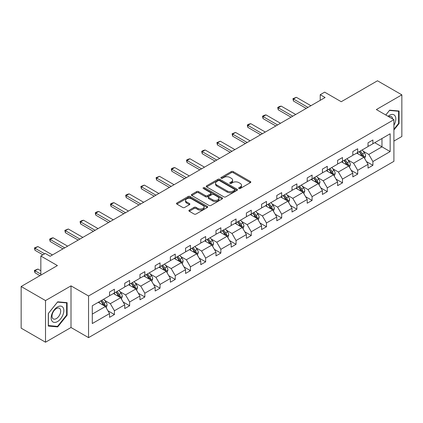 <?xml version="1.0" encoding="UTF-8"?>
<svg xmlns="http://www.w3.org/2000/svg" width="423" height="423" viewBox="0 0 423 423"><rect width="100%" height="100%" fill="white"/><g stroke="black" fill="none" stroke-linecap="round" stroke-linejoin="round"><path stroke-width="0.63" d="M238.916 188.499A0.946 0.545 0 0 0 240.253 188.499L250.421 182.63A1.354 0.783 0 0 0 250.818 182.08A1.354 0.783 0 0 0 250.421 181.53L233.2 171.585A1.354 0.783 0 0 0 231.286 171.585L221.123 177.454A0.946 0.545 0 0 0 220.843 177.84A0.946 0.545 0 0 0 221.123 178.226A0.946 0.545 0 0 0 222.461 178.226L223.778 177.47A4.33 2.501 0 0 1 229.901 177.47L231.333 178.294A4.33 2.501 0 0 1 232.602 180.066A4.33 2.501 0 0 1 231.333 181.832L230.017 182.593A0.946 0.545 0 0 0 229.742 182.979A0.946 0.545 0 0 0 230.017 183.365A0.946 0.545 0 0 0 231.36 183.365L232.671 182.604A4.33 2.501 0 0 1 238.794 182.604L240.232 183.434A4.33 2.501 0 0 1 241.501 185.2A4.33 2.501 0 0 1 240.232 186.966L238.916 187.727A0.946 0.545 0 0 0 238.635 188.113A0.946 0.545 0 0 0 238.916 188.499L238.916 187.727M393.908 141.076L401.85 136.492L401.85 94.847L377.485 80.782L341.229 101.716L324.658 92.151L320.222 94.71L320.222 100.336M45.515 342.218L71.006 327.502L71.006 285.863L45.515 300.579L45.515 342.218L21.15 328.153L21.15 286.508L57.406 265.575L40.841 256.01L40.841 275.14M45.515 300.579L21.15 286.508M189.287 210.141A1.354 0.783 0 0 0 188.891 210.691A1.354 0.783 0 0 0 189.287 211.246L194.12 214.033A1.354 0.783 0 0 0 196.034 214.033L207.323 207.513A1.354 0.783 0 0 0 207.719 206.963A1.354 0.783 0 0 0 207.323 206.408L190.101 196.468A1.354 0.783 0 0 0 188.187 196.468L176.899 202.987A1.354 0.783 0 0 0 176.502 203.537A1.354 0.783 0 0 0 176.899 204.092L182.736 207.46A1.354 0.783 0 0 0 184.645 207.46L189.478 204.669A1.354 0.783 0 0 0 189.874 204.119A1.354 0.783 0 0 0 189.478 203.569L186.585 201.898A3.617 2.089 0 0 1 185.523 200.417A3.617 2.089 0 0 1 187.759 198.487A3.617 2.089 0 0 1 191.704 198.942L203.04 205.488A3.617 2.089 0 0 1 204.098 206.963A3.617 2.089 0 0 1 201.866 208.893A3.617 2.089 0 0 1 197.922 208.439L196.034 207.349A1.354 0.783 0 0 0 194.12 207.349L189.287 210.141L189.287 211.246M40.841 256.01L45.272 253.451L50.147 256.264L325.097 97.523L320.222 94.71M71.006 285.863L88.55 295.989L393.908 119.693L393.908 161.332L88.55 337.633L88.55 295.989M401.85 94.847L376.364 109.562L393.908 119.693M223.873 196.854A1.354 0.783 0 0 0 225.787 196.854L237.076 190.339A1.354 0.783 0 0 0 237.472 189.784A1.354 0.783 0 0 0 237.076 189.234L219.854 179.289A1.354 0.783 0 0 0 217.94 179.289L206.651 185.808A1.354 0.783 0 0 0 206.255 186.363A1.354 0.783 0 0 0 206.651 186.913L223.873 196.854M203.727 188.706A0.946 0.545 0 0 1 204.69 188.838L204.69 187.712L222.197 197.821A1.354 0.783 0 0 1 222.593 198.376A1.354 0.783 0 0 1 222.197 198.926L210.908 205.446A1.354 0.783 0 0 1 208.994 205.446L191.772 195.5L191.772 194.395A1.354 0.783 0 0 0 191.376 194.95A1.354 0.783 0 0 0 191.772 195.5M191.772 194.395L196.605 191.608A1.354 0.783 0 0 1 198.519 191.608L205.504 195.638A1.354 0.783 0 0 0 207.418 195.638L210.622 193.792A1.354 0.783 0 0 0 211.019 193.237A1.354 0.783 0 0 0 210.622 192.687L203.352 188.489A0.946 0.545 0 0 1 203.072 188.103A0.946 0.545 0 0 1 203.659 187.595A0.946 0.545 0 0 1 204.69 187.712M92.299 305.755L109.552 295.793L109.552 292.023L114.427 289.21L114.427 292.98L124.753 287.016L124.753 283.246L129.628 280.433L129.628 284.203L139.96 278.239L139.96 274.469L144.835 271.656L144.835 275.426L155.167 269.462L155.167 265.686L160.037 262.873L160.037 266.643L170.369 260.679L170.369 256.909L175.244 254.096L175.244 257.866L185.575 251.902L185.575 248.132L190.445 245.319L190.445 249.089L200.777 243.125L200.777 239.355L205.652 236.542L205.652 240.312L215.984 234.347L215.984 230.577L220.859 227.764L220.859 231.534L231.191 225.57L231.191 221.8L236.06 218.982L236.06 222.752L246.392 216.788L246.392 213.018L251.267 210.205L251.267 213.975L261.599 208.01L261.599 204.24L266.469 201.427L266.469 205.197L276.801 199.233L276.801 195.463L281.676 192.65L281.676 196.42L292.007 190.456L292.007 186.686L296.877 183.873L296.877 187.643L307.209 181.679L307.209 177.909L312.084 175.09L312.084 178.86L322.416 172.896L322.416 169.126L327.291 166.313L327.291 170.083L337.623 164.119L337.623 160.349L342.493 157.536L342.493 161.306L352.824 155.341L352.824 151.571L357.699 148.759L357.699 152.529L368.031 146.564L368.031 142.794L372.901 139.981L372.901 143.751L390.154 133.79L390.154 151.571L372.901 161.533L372.901 165.303L368.031 168.116L368.031 164.346L357.699 170.31L357.699 174.08L352.824 176.893L352.824 173.123L342.493 179.088L342.493 182.858L337.623 185.671L337.623 181.901L327.291 187.865L327.291 191.635L322.416 194.448L322.416 190.678L312.084 196.642L312.084 200.417L307.209 203.23L307.209 199.46L296.877 205.425L296.877 209.195L292.007 212.008L292.007 208.238L281.676 214.202L281.676 217.972L276.801 220.785L276.801 217.015L266.469 222.979L266.469 226.749L261.599 229.562L261.599 225.792L251.267 231.756L251.267 235.526L246.392 238.339L246.392 234.569L236.06 240.534L236.06 244.304L231.191 247.122L231.191 243.352L220.859 249.316L220.859 253.086L215.984 255.899L215.984 252.129L205.652 258.093L205.652 261.863L200.777 264.676L200.777 260.906L190.445 266.871L190.445 270.641L185.575 273.454L185.575 269.684L175.244 275.648L175.244 279.418L170.369 282.231L170.369 278.461L160.037 284.425L160.037 288.195L155.167 291.013L155.167 287.243L144.835 293.208L144.835 296.978L139.96 299.791L139.96 296.021L129.628 301.985L129.628 305.755L124.753 308.568L124.753 304.798L114.427 310.762L114.427 314.532L109.552 317.345L109.552 313.575L92.299 323.537L92.299 305.755M113.449 293.541L120.661 297.707L110.329 303.672L104.687 300.415M110.329 303.672L114.427 310.762M120.661 297.707L124.753 304.798M109.552 294.894L110.329 295.344L114.427 292.98M128.655 284.764L135.868 288.93L125.536 294.894L119.894 291.637M125.536 294.894L129.628 301.985M135.868 288.93L139.96 296.021M124.753 286.117L125.536 286.567L129.628 284.203M143.857 275.986L151.069 280.153L140.743 286.117L135.101 282.86M140.743 286.117L144.835 293.208M151.069 280.153L155.167 287.243M139.96 277.335L140.743 277.789L144.835 275.426M159.064 267.209L166.276 271.37L155.944 277.34L150.302 274.083M155.944 277.34L160.037 284.425M166.276 271.37L170.369 278.461M155.167 268.557L155.944 269.007L160.037 266.643M174.265 258.432L181.483 262.593L171.151 268.557L165.509 265.3M171.151 268.557L175.244 275.648M181.483 262.593L185.575 269.684M170.369 259.78L171.151 260.23L175.244 257.866M189.472 249.649L196.684 253.816L186.353 259.78L180.711 256.523M186.353 259.78L190.445 266.871M196.684 253.816L200.777 260.906M185.575 251.003L186.353 251.452L190.445 249.089M204.679 240.872L211.891 245.039L201.56 251.003L195.918 247.746M201.56 251.003L205.652 258.093M211.891 245.039L215.984 252.129M200.777 242.226L201.56 242.675L205.652 240.312M219.881 232.095L227.093 236.261L216.761 242.226L211.119 238.969M216.761 242.226L220.859 249.316M227.093 236.261L231.191 243.352M215.984 233.443L216.761 233.898L220.859 231.534M235.088 223.318L242.3 227.479L231.968 233.448L226.326 230.191M231.968 233.448L236.06 240.534M242.3 227.479L246.392 234.569M231.191 224.666L231.968 225.115L236.06 222.752M250.289 214.54L257.501 218.702L247.175 224.666L241.533 221.409M247.175 224.666L251.267 231.756M257.501 218.702L261.599 225.792M246.392 215.889L247.175 216.338L251.267 213.975M265.496 205.758L272.708 209.924L262.376 215.889L256.735 212.632M262.376 215.889L266.469 222.979M272.708 209.924L276.801 217.015M261.599 207.111L262.376 207.561L266.469 205.197M280.703 196.981L287.915 201.147L277.583 207.111L271.941 203.854M277.583 207.111L281.676 214.202M287.915 201.147L292.007 208.238M276.801 198.334L277.583 198.784L281.676 196.42M295.904 188.203L303.117 192.37L292.785 198.334L287.143 195.077M292.785 198.334L296.877 205.425M303.117 192.37L307.209 199.46M292.007 189.552L292.785 190.006L296.877 187.643M311.111 179.426L318.323 183.587L307.992 189.557L302.35 186.3M307.992 189.557L312.084 196.642M318.323 183.587L322.416 190.678M307.209 180.774L307.992 181.224L312.084 178.86M326.313 170.649L333.525 174.81L323.193 180.774L317.557 177.517M323.193 180.774L327.291 187.865M333.525 174.81L337.623 181.901M322.416 171.997L323.193 172.447L327.291 170.083M341.52 161.866L348.732 166.033L338.4 171.997L332.758 168.74M338.4 171.997L342.493 179.088M348.732 166.033L352.824 173.123M337.623 163.22L338.4 163.669L342.493 161.306M356.721 153.089L363.933 157.256L353.607 163.22L347.965 159.963M353.607 163.22L357.699 170.31M363.933 157.256L368.031 164.346M352.824 154.443L353.607 154.892L357.699 152.529M374.757 142.678L381.969 146.844L368.808 154.443L363.167 151.185M368.808 154.443L372.901 161.533M390.154 151.571L381.969 146.844L381.969 138.517L390.154 133.79M71.006 327.502L88.55 337.633M368.031 145.66L368.808 146.115L372.901 143.751M92.299 314.083L105.459 306.485L98.247 302.323M105.459 306.485L109.552 313.575M366.424 161.56L372.901 165.303M351.217 170.337L357.699 174.08M336.01 179.114L342.493 182.858M320.808 187.897L327.291 191.635M305.602 196.674L312.084 200.417M290.4 205.451L296.877 209.195M275.193 214.228L281.676 217.972M259.992 223.006L266.469 226.749M244.785 231.788L251.267 235.526M229.578 240.565L236.06 244.304M214.376 249.343L220.859 253.086M199.17 258.12L205.652 261.863M183.968 266.897L190.445 270.641M168.761 275.68L175.244 279.418M153.554 284.457L160.037 288.195M138.353 293.234L144.835 296.978M123.146 302.011L129.628 305.755M107.944 310.789L114.427 314.532M393.908 129.972L399.074 123.542L399.074 111.006L389.668 110.165L385.776 115.003M67.104 315.204L67.104 302.662L57.697 301.821L48.296 313.522L48.296 326.064L57.697 326.905L67.104 315.204L66.617 314.924M239.291 188.637L240.232 188.092A4.33 2.501 0 0 0 241.501 186.326L241.501 185.2M232.602 180.066L232.602 181.192A4.33 2.501 0 0 1 231.333 182.958L230.398 183.497M250.4 182.641L233.2 172.711A1.354 0.783 0 0 0 231.286 172.711L221.499 178.363M237.076 189.234L237.076 190.339L219.854 180.415A1.354 0.783 0 0 0 217.94 180.415L206.667 186.924L206.651 185.808M234.68 190.17A0.946 0.545 0 0 0 234.961 189.784A0.946 0.545 0 0 0 234.68 189.398L219.569 180.674A0.946 0.545 0 0 0 218.226 180.674L216.84 181.472A4.33 2.501 0 0 0 215.571 183.238A4.33 2.501 0 0 0 216.84 185.01L227.172 190.974A4.33 2.501 0 0 0 233.295 190.974L234.68 190.17L234.68 191.296A0.946 0.545 0 0 0 234.961 190.91L234.961 189.784M215.571 183.238L215.571 184.365A4.33 2.501 0 0 0 216.84 186.131L216.84 185.01M234.68 191.296L233.295 192.1A4.33 2.501 0 0 1 227.172 192.1L216.84 186.131M191.793 195.511L196.605 192.735L196.605 191.608M211.019 193.237L211.019 194.363A1.354 0.783 0 0 1 210.622 194.913L207.418 196.764A1.354 0.783 0 0 1 205.504 196.764L198.519 192.735A1.354 0.783 0 0 0 196.605 192.735M204.69 188.838L222.181 198.937M212.748 199.825A3.617 2.089 0 0 0 216.692 200.275A3.617 2.089 0 0 0 218.929 198.345A3.617 2.089 0 0 0 217.866 196.869L213.874 194.564A1.354 0.783 0 0 0 211.96 194.564L208.756 196.415A1.354 0.783 0 0 0 208.359 196.965A1.354 0.783 0 0 0 208.756 197.52L212.748 199.825L212.748 200.951A3.617 2.089 0 0 0 216.692 201.401A3.617 2.089 0 0 0 218.929 199.471L218.929 198.345M208.359 196.965L208.359 198.091A1.354 0.783 0 0 0 208.756 198.646L208.756 197.52M212.748 200.951L208.756 198.646M204.098 206.963L204.098 208.09A3.617 2.089 0 0 1 201.866 210.02A3.617 2.089 0 0 1 197.922 209.565L196.034 208.476A1.354 0.783 0 0 0 194.12 208.476L189.303 211.251M185.523 200.417L185.523 201.544A3.617 2.089 0 0 0 186.585 203.019L186.585 201.898M189.462 204.679L186.585 203.019M207.302 207.524L190.101 197.594A1.354 0.783 0 0 0 188.187 197.594L176.914 204.103M398.582 123.262L399.074 123.542M56.703 326.329L57.697 326.905M364.679 158.535L365.572 155.95A3.654 2.11 -120 0 0 364.409 152.84L362.22 149.916M358.297 153.998L357.345 152.729M363.399 156.944L363.6 156.103A3.654 2.11 -120 0 0 362.553 153.909L360.37 150.985M359.45 151.513L361.861 154.728A1.861 1.073 60 0 1 362.199 155.294L363.6 156.103M359.196 151.661L361.385 154.585A3.654 2.11 60 0 1 362.294 156.309M307.992 107.4L293.451 99.003L293.451 101.028L292.912 98.691L296.375 97.316L310.916 105.708M306.236 108.41L293.451 101.028M296.375 97.316L293.451 99.003L292.912 98.691M349.472 167.318L350.371 164.727A3.654 2.11 -120 0 0 349.202 161.618L347.013 158.694M343.09 162.776L342.144 161.512M348.192 165.721L348.399 164.885A3.654 2.11 -120 0 0 347.352 162.686L345.163 159.767M344.248 160.296L346.654 163.511A1.861 1.073 60 0 1 346.992 164.071L348.399 164.885M343.994 160.439L346.183 163.363A3.654 2.11 60 0 1 347.093 165.086M334.265 176.095L335.164 173.504A3.654 2.11 -120 0 0 333.996 170.395L331.812 167.476M327.883 171.553L326.937 170.289M332.986 174.498L333.192 173.663A3.654 2.11 -120 0 0 332.145 171.463L329.956 168.544M329.041 169.073L331.452 172.288A1.861 1.073 60 0 1 331.791 172.854L333.192 173.663M328.787 169.221L330.976 172.14A3.654 2.11 60 0 1 331.886 173.864M292.785 116.177L278.244 107.78L278.244 109.806L277.71 107.474L279.169 106.628L281.168 106.094L295.709 114.49M291.029 117.187L278.244 109.806M281.168 106.094L278.244 107.78L277.71 107.474M277.583 124.954L263.037 116.558L263.037 118.583L262.503 116.251L263.968 115.405L265.961 114.871L280.507 123.267M275.828 125.969L263.037 118.583M265.961 114.871L263.037 116.558L262.503 116.251M393.908 125.256A8.957 5.171 120 0 0 394.96 123.082A8.957 5.171 120 0 0 394.559 115.294A8.957 5.171 120 0 0 388.028 116.299M392.634 118.958A6.134 3.543 120 0 0 391.386 116.616A6.134 3.543 120 0 0 388.726 116.706M385.797 115.014L389.472 110.44L398.582 111.254L398.582 123.405L393.908 129.227M397.98 110.905L398.582 111.254M62.99 314.744A8.957 5.171 120 0 0 60.674 306.088A8.957 5.171 120 0 0 52.018 313.76A8.957 5.171 120 0 0 54.334 322.416A8.957 5.171 120 0 0 62.99 314.744M60.108 313.919A6.134 3.543 120 0 0 59.416 308.272A6.134 3.543 120 0 0 52.595 313.247A6.134 3.543 120 0 0 53.282 318.9A6.134 3.543 120 0 0 60.108 313.919M48.391 325.588L48.391 313.438L57.507 302.101L66.617 302.916L66.617 315.066L57.507 326.403L48.296 325.53M66.014 302.567L66.617 302.916M319.064 184.872L319.957 182.281A3.654 2.11 -120 0 0 318.794 179.172L316.605 176.254M312.682 180.33L311.73 179.066M317.784 183.281L317.985 182.44A3.654 2.11 -120 0 0 316.943 180.24L314.754 177.322M313.84 177.85L316.245 181.065A1.861 1.073 60 0 1 316.584 181.631L317.985 182.44M313.586 177.998L315.77 180.917A3.654 2.11 60 0 1 316.684 182.641M262.376 133.731L247.836 125.335L247.836 127.365L247.302 125.028L248.761 124.182L250.76 123.648L265.3 132.045M260.621 134.747L247.836 127.365M250.76 123.648L247.836 125.335L247.302 125.028M303.857 193.649L304.756 191.064A3.654 2.11 -120 0 0 303.587 187.949L301.398 185.031M297.475 189.113L296.528 187.844M302.577 192.058L302.783 191.217A3.654 2.11 -120 0 0 301.736 189.023L299.547 186.099M298.633 186.628L301.044 189.842A1.861 1.073 60 0 1 301.382 190.408L302.783 191.217M298.379 186.776L300.568 189.694A3.654 2.11 60 0 1 301.477 191.423M247.175 142.509L232.629 134.117L232.629 136.143L232.095 133.805L235.553 132.425L250.099 140.822M245.419 143.524L232.629 136.143M235.553 132.425L232.629 134.117L232.095 133.805M288.655 202.427L289.549 199.841A3.654 2.11 -120 0 0 288.386 196.732L286.197 193.808M282.273 197.89L281.321 196.621M287.376 200.835L287.577 199.994A3.654 2.11 -120 0 0 286.535 197.8L284.346 194.876M283.431 195.405L285.837 198.62A1.861 1.073 60 0 1 286.175 199.185L287.577 199.994M283.172 195.553L285.361 198.477A3.654 2.11 60 0 1 286.271 200.201M231.968 151.291L217.427 142.895L217.427 144.92L216.888 142.583L220.351 141.208L234.892 149.599M230.212 152.301L217.427 144.92M220.351 141.208L217.427 142.895L216.888 142.583M273.448 211.209L274.347 208.618A3.654 2.11 -120 0 0 273.179 205.509L270.99 202.585M267.066 206.667L266.12 205.404M272.169 209.612L272.375 208.777A3.654 2.11 -120 0 0 271.328 206.577L269.139 203.659M268.224 204.187L270.635 207.402A1.861 1.073 60 0 1 270.969 207.963L272.375 208.777M267.971 204.33L270.16 207.254A3.654 2.11 60 0 1 271.069 208.978M216.761 160.068L202.22 151.672L202.22 153.697L201.686 151.365L203.146 150.519L205.144 149.985L219.685 158.382M215.011 161.078L202.22 153.697M205.144 149.985L202.22 151.672L201.686 151.365M258.247 219.986L259.14 217.396A3.654 2.11 -120 0 0 257.977 214.287L255.788 211.368M251.865 215.444L250.913 214.181M256.962 218.39L257.168 217.554A3.654 2.11 -120 0 0 256.121 215.355L253.937 212.436M253.017 212.965L255.429 216.179A1.861 1.073 60 0 1 255.767 216.745L257.168 217.554M252.764 213.113L254.953 216.031A3.654 2.11 60 0 1 255.862 217.755M201.56 168.846L187.019 160.449L187.019 162.474L186.48 160.143L187.944 159.297L189.943 158.762L204.483 167.159M199.804 169.861L187.019 162.474M189.943 158.762L187.019 160.449L186.48 160.143M243.04 228.764L243.934 226.173A3.654 2.11 -120 0 0 242.77 223.064L240.581 220.145M236.658 224.222L235.711 222.958M241.76 227.172L241.967 226.331A3.654 2.11 -120 0 0 240.92 224.132L238.731 221.213M237.816 221.742L240.222 224.957A1.861 1.073 60 0 1 240.56 225.522L241.967 226.331M237.562 221.89L239.751 224.809A3.654 2.11 60 0 1 240.661 226.532M186.353 177.623L171.812 169.226L171.812 171.257L171.278 168.92L172.737 168.074L174.736 167.54L189.277 175.936M184.597 178.638L171.812 171.257M174.736 167.54L171.812 169.226L171.278 168.92M227.833 237.541L228.732 234.955A3.654 2.11 -120 0 0 227.563 231.841L225.38 228.922M221.451 233.004L220.505 231.735M226.554 235.949L226.76 235.109A3.654 2.11 -120 0 0 225.713 232.914L223.524 229.99M222.609 230.519L225.02 233.734A1.861 1.073 60 0 1 225.359 234.3L226.76 235.109M222.355 230.667L224.544 233.586A3.654 2.11 60 0 1 225.454 235.315M212.632 246.318L213.525 243.733A3.654 2.11 -120 0 0 212.362 240.624L210.173 237.7M206.25 241.782L205.298 240.513M211.352 244.727L211.553 243.886A3.654 2.11 -120 0 0 210.511 241.692L208.322 238.768M207.407 239.296L209.813 242.511A1.861 1.073 60 0 1 210.152 243.077L211.553 243.886M207.154 239.444L209.337 242.368A3.654 2.11 60 0 1 210.252 244.092M197.425 255.101L198.324 252.51A3.654 2.11 -120 0 0 197.155 249.401L194.966 246.477M191.043 250.559L190.096 249.295M196.145 253.504L196.351 252.668A3.654 2.11 -120 0 0 195.304 250.469L193.115 247.55M192.201 248.079L194.612 251.294A1.861 1.073 60 0 1 194.95 251.854L196.351 252.668M191.947 248.222L194.136 251.146A3.654 2.11 60 0 1 195.045 252.869M182.223 263.878L183.117 261.287A3.654 2.11 -120 0 0 181.953 258.178L179.764 255.259M175.841 259.336L174.889 258.072M180.944 262.281L181.144 261.446A3.654 2.11 -120 0 0 180.098 259.246L177.914 256.327M176.999 256.856L179.405 260.071A1.861 1.073 60 0 1 179.743 260.637L181.144 261.446M176.74 256.999L178.929 259.923A3.654 2.11 60 0 1 179.838 261.647M167.016 272.655L167.915 270.064A3.654 2.11 -120 0 0 166.747 266.955L164.558 264.037M160.634 268.113L159.688 266.85M165.737 271.064L165.943 270.223A3.654 2.11 -120 0 0 164.896 268.023L162.707 265.105M161.792 265.633L164.198 268.848A1.861 1.073 60 0 1 164.536 269.414L165.943 270.223M161.538 265.781L163.727 268.7A3.654 2.11 60 0 1 164.637 270.424M151.815 281.432L152.708 278.847A3.654 2.11 -120 0 0 151.545 275.733L149.356 272.814M145.433 276.896L144.481 275.627M150.53 279.841L150.736 279A3.654 2.11 -120 0 0 149.689 276.806L147.5 273.882M146.585 274.411L148.996 277.625A1.861 1.073 60 0 1 149.335 278.191L150.736 279M146.332 274.559L148.521 277.477A3.654 2.11 60 0 1 149.43 279.206M171.151 186.4L156.605 178.009L156.605 180.034L156.071 177.697L159.529 176.317L174.075 184.714M169.396 187.415L156.605 180.034M159.529 176.317L156.605 178.009L156.071 177.697M155.944 195.183L141.404 186.786L141.404 188.811L140.864 186.474L144.328 185.1L158.868 193.491M154.189 196.193L141.404 188.811M144.328 185.1L141.404 186.786L140.864 186.474M140.737 203.96L126.197 195.563L126.197 197.589L125.663 195.257L127.122 194.411L129.121 193.877L143.661 202.273M138.987 204.97L126.197 197.589M129.121 193.877L126.197 195.563L125.663 195.257M125.536 212.737L110.995 204.341L110.995 206.366L110.456 204.034L111.921 203.188L113.919 202.654L128.46 211.051M123.78 213.752L110.995 206.366M113.919 202.654L110.995 204.341L110.456 204.034M110.329 221.515L95.788 213.118L95.788 215.148L95.254 212.811L96.714 211.965L98.712 211.431L113.253 219.828M108.579 222.53L95.788 215.148M98.712 211.431L95.788 213.118L95.254 212.811M95.127 230.292L80.587 221.901L80.587 223.926L80.047 221.589L81.512 220.743L83.511 220.209L98.051 228.605M93.372 231.307L80.587 223.926M83.511 220.209L80.587 221.901L80.047 221.589M136.608 290.21L137.501 287.624A3.654 2.11 -120 0 0 136.338 284.515L134.149 281.591M130.226 285.673L129.274 284.404M135.328 288.618L135.534 287.777A3.654 2.11 -120 0 0 134.488 285.583L132.299 282.659M131.384 283.188L133.79 286.403A1.861 1.073 60 0 1 134.128 286.968L135.534 287.777M131.13 283.336L133.319 286.26A3.654 2.11 60 0 1 134.228 287.984M79.921 239.074L65.38 230.678L65.38 232.703L64.846 230.366L68.304 228.991L82.845 237.382M78.165 240.084L65.38 232.703M68.304 228.991L65.38 230.678L64.846 230.366M121.401 298.992L122.3 296.401A3.654 2.11 -120 0 0 121.131 293.292L118.948 290.368M115.019 294.45L114.073 293.181M120.121 297.395L120.328 296.56A3.654 2.11 -120 0 0 119.281 294.36L117.092 291.442M116.177 291.97L118.588 295.18A1.861 1.073 60 0 1 118.926 295.746L120.328 296.56M115.923 292.113L118.112 295.037A3.654 2.11 60 0 1 119.022 296.761M64.719 247.852L50.173 239.455L50.173 241.48L49.639 239.148L51.104 238.302L53.097 237.768L67.643 246.165M62.964 248.861L50.173 241.48M53.097 237.768L50.173 239.455L49.639 239.148M106.199 307.77L107.093 305.179A3.654 2.11 -120 0 0 105.93 302.07L103.741 299.151M99.817 303.228L98.866 301.964M104.92 306.173L105.121 305.337A3.654 2.11 -120 0 0 104.079 303.138L101.89 300.219M100.975 300.748L103.381 303.963A1.861 1.073 60 0 1 103.72 304.528L105.121 305.337M100.722 300.89L102.905 303.814A3.654 2.11 60 0 1 103.82 305.538M40.841 270.752L37.896 269.054L34.972 270.741L40.841 274.13M34.972 272.766L34.432 270.773L34.432 270.434L34.972 270.741L34.972 272.766L39.963 275.648M34.432 270.434L37.896 269.054M44.637 253.816L34.972 248.232L34.972 250.257L34.432 247.926L37.896 246.546L52.436 254.942M42.887 254.831L34.972 250.257M37.896 246.546L34.972 248.232L34.432 247.926M240.232 188.092L240.232 186.966M230.017 183.365L230.017 182.593M231.333 182.958L231.333 181.832M221.123 178.226L221.123 177.454M231.286 172.711L231.286 171.585M233.2 172.711L233.2 171.585M250.421 182.63L250.421 181.53M217.94 180.415L217.94 179.289M219.854 180.415L219.854 179.289M227.172 192.1L227.172 190.974M233.295 192.1L233.295 190.974M198.519 192.735L198.519 191.608M205.504 196.764L205.504 195.638M207.418 196.764L207.418 195.638M210.622 194.913L210.622 193.792M222.197 198.926L222.197 197.821M194.12 208.476L194.12 207.349M196.034 208.476L196.034 207.349M197.922 209.565L197.922 208.439M189.478 204.669L189.478 203.569M176.899 204.092L176.899 202.987M188.187 197.594L188.187 196.468M190.101 197.594L190.101 196.468M207.323 207.513L207.323 206.408M363.674 157.102L365.551 156.018M362.553 153.909L364.409 152.84M360.348 155.183L361.385 154.585M348.467 165.879L350.344 164.796M347.352 162.686L349.202 161.618M345.142 163.96L346.183 163.363M333.266 174.662L335.138 173.578M332.145 171.463L333.996 170.395M329.94 172.737L330.976 172.14M318.059 183.439L319.936 182.355M316.943 180.24L318.794 179.172M314.733 181.52L315.77 180.917M302.852 192.216L304.729 191.133M301.736 189.023L303.587 187.949M299.526 190.297L300.568 189.694M287.651 200.994L289.528 199.91M286.535 197.8L288.386 196.732M284.325 199.074L285.361 198.477M272.444 209.771L274.321 208.687M271.328 206.577L273.179 205.509M269.118 207.852L270.16 207.254M257.242 218.548L259.119 217.47M256.121 215.355L257.977 214.287M253.916 216.629L254.953 216.031M242.035 227.331L243.912 226.247M240.92 224.132L242.77 223.064M238.709 225.411L239.751 224.809M226.834 236.108L228.706 235.024M225.713 232.914L227.563 231.841M223.508 234.189L224.544 233.586M211.627 244.885L213.504 243.801M210.511 241.692L212.362 240.624M208.301 242.966L209.337 242.368M196.42 253.663L198.297 252.579M195.304 250.469L197.155 249.401M193.094 251.743L194.136 251.146M181.218 262.44L183.096 261.361M180.098 259.246L181.953 258.178M177.893 260.52L178.929 259.923M166.012 271.222L167.889 270.138M164.896 268.023L166.747 266.955M162.686 269.303L163.727 268.7M150.81 280L152.682 278.916M149.689 276.806L151.545 275.733M147.484 278.08L148.521 277.477M135.603 288.777L137.48 287.693M134.488 285.583L136.338 284.515M132.277 286.857L133.319 286.26M120.402 297.554L122.273 296.47M119.281 294.36L121.131 293.292M117.076 295.635L118.112 295.037M105.195 306.331L107.072 305.253M104.079 303.138L105.93 302.07M101.869 304.412L102.905 303.814"/></g></svg>
